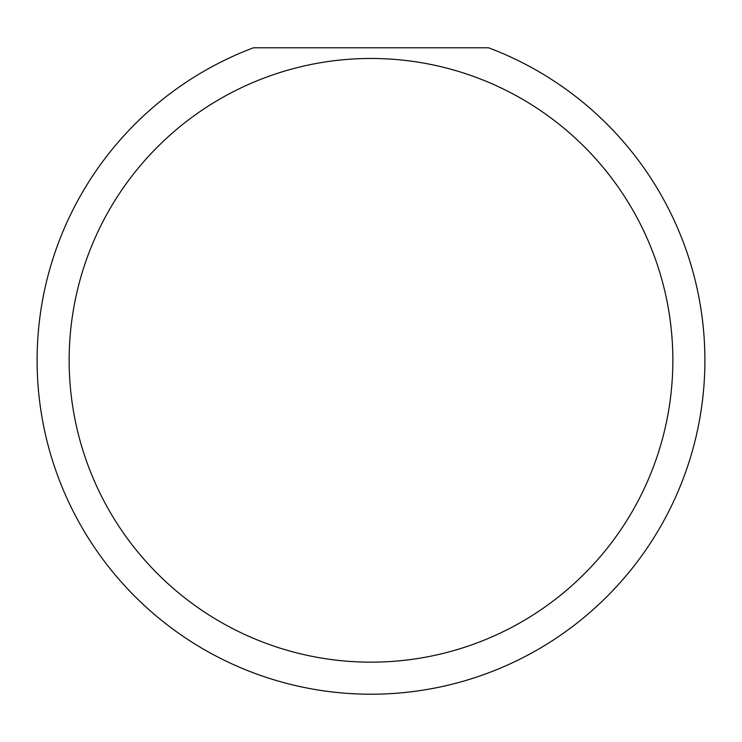 <?xml version="1.0" encoding="UTF-8"?>
<svg xmlns="http://www.w3.org/2000/svg" width="742" height="742" viewBox="0 0 742 742"><rect width="100%" height="100%" fill="white"/><g stroke="black" fill="none" stroke-linecap="round" stroke-linejoin="round"><path stroke-width="1.11" d="M672.846 360.315A301.846 301.846 0 0 1 371 662.161A301.846 301.846 0 0 1 69.154 360.315A301.846 301.846 0 0 1 371 58.47A301.846 301.846 0 0 1 672.846 360.315M37.1 360.315A333.9 333.9 0 0 0 371 694.215A333.9 333.9 0 0 0 488.533 47.785L253.467 47.785A333.9 333.9 0 0 0 37.1 360.315"/></g></svg>
